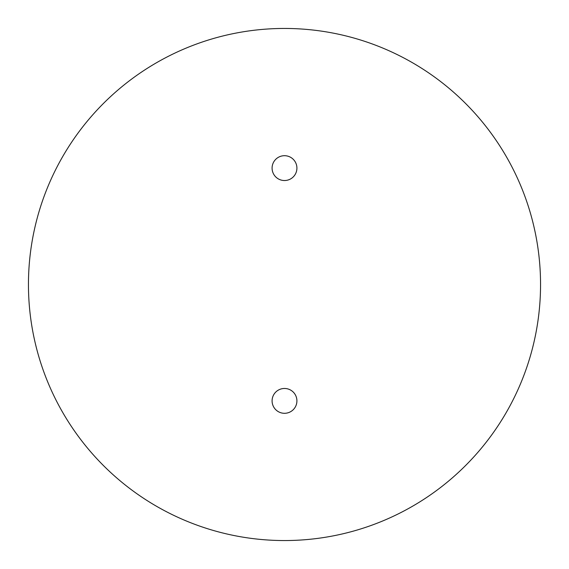 <?xml version="1.0" encoding="UTF-8"?>
<svg xmlns="http://www.w3.org/2000/svg" width="569" height="569" viewBox="0 0 569 569"><rect width="100%" height="100%" fill="white"/><g stroke="black" fill="none" stroke-linecap="round" stroke-linejoin="round"><path stroke-width="0.85" d="M272.089 168.111A12.411 12.411 0 0 0 284.5 180.529A12.411 12.411 0 0 0 296.911 168.111A12.411 12.411 0 0 0 284.5 155.7A12.411 12.411 0 0 0 272.089 168.111M272.089 400.889A12.411 12.411 0 0 0 284.5 413.3A12.411 12.411 0 0 0 296.911 400.889A12.411 12.411 0 0 0 284.5 388.471A12.411 12.411 0 0 0 272.089 400.889M28.45 284.5A256.05 256.05 0 0 0 284.5 540.55A256.05 256.05 0 0 0 540.55 284.5A256.05 256.05 0 0 0 284.5 28.45A256.05 256.05 0 0 0 28.45 284.5"/></g></svg>
